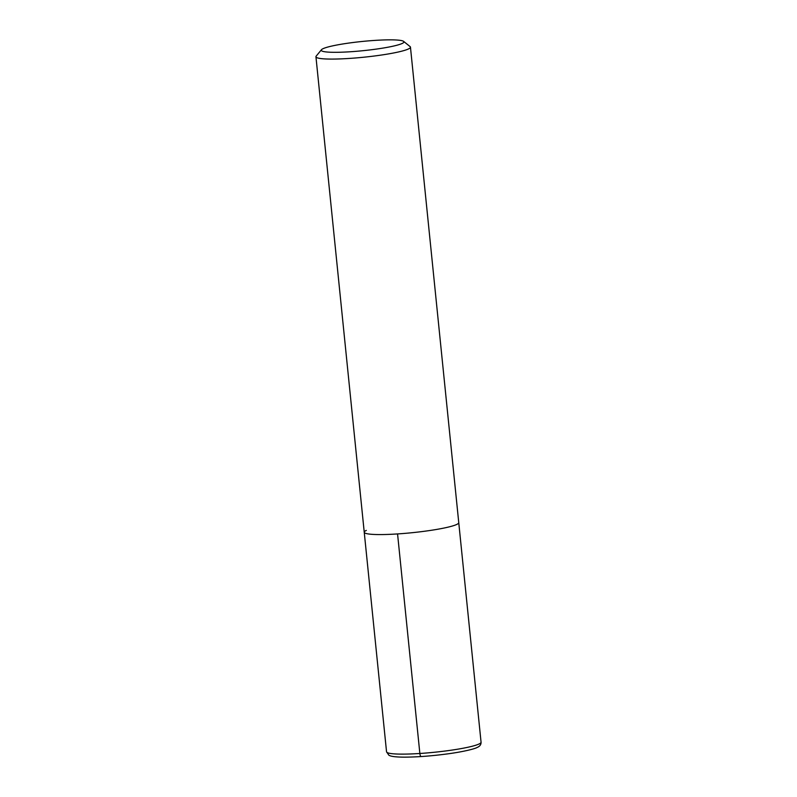 <?xml version="1.0" encoding="UTF-8"?>
<svg xmlns="http://www.w3.org/2000/svg" width="797" height="797" viewBox="0 0 797 797"><rect width="100%" height="100%" fill="white"/><g stroke="black" fill="none" stroke-linecap="round" stroke-linejoin="round"><path stroke-width="1.2" d="M403.641 41.394A41.564 4.633 174.2 0 1 402.116 43.486A41.564 4.633 174.2 0 1 354.376 51.466A41.564 4.633 174.2 0 1 321.46 49.733A41.564 4.633 174.2 0 1 323.094 48.667A41.564 4.633 174.2 0 1 366.231 41.075A41.564 4.633 174.2 0 1 403.641 41.394L410.096 46.595A47.501 5.29 174.2 0 1 410.455 47.153A47.501 5.29 174.2 0 1 408.363 48.996A47.501 5.29 174.2 0 1 356.418 57.902A47.501 5.29 174.2 0 1 315.941 56.756L364.239 532.247A47.501 5.29 -5.8 0 0 404.717 533.392A47.501 5.29 -5.8 0 0 456.661 524.486A47.501 5.29 -5.8 0 0 458.753 522.643A47.501 5.29 174.2 0 1 456.661 524.486A47.501 5.29 174.2 0 1 404.717 533.392A47.501 5.29 174.2 0 1 364.239 532.247A47.501 5.29 174.2 0 1 366.341 530.404M315.941 56.756A47.501 5.29 174.2 0 1 316.18 56.129L321.46 49.733M421.264 756.512A3.567 1.086 -93.8 0 1 419.86 753.484L397.564 533.93M478.957 744.039A47.501 5.29 -5.8 0 0 481.059 742.196C481.159 744.627 479.824 746.39 477.074 747.486C475.5 748.582 464.81 751.541 448.382 753.773C432.014 755.974 417.299 757.1 404.228 757.15C391.417 757.07 389.703 755.626 388.836 755.177L386.545 751.8A47.501 5.29 -5.8 0 0 427.013 752.946A47.501 5.29 -5.8 0 0 478.957 744.039M410.455 47.153L481.059 742.196M364.239 532.247L386.545 751.8"/></g></svg>
